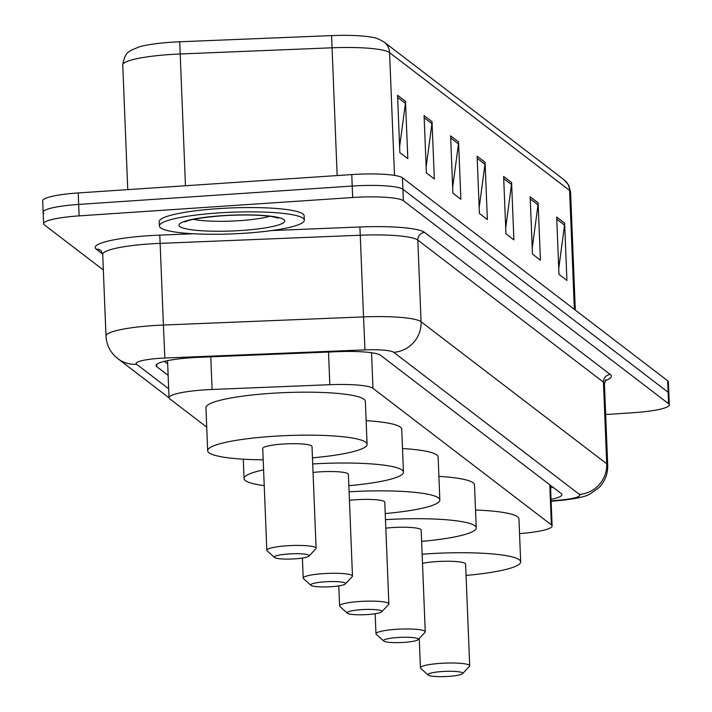 <?xml version="1.0" encoding="UTF-8"?>
<svg xmlns="http://www.w3.org/2000/svg" width="712" height="712" viewBox="0 0 712 712"><rect width="100%" height="100%" fill="white"/><g stroke="black" fill="none" stroke-linecap="round" stroke-linejoin="round"><path stroke-width="1.07" d="M519.546 533.653L523.899 533.244A43.512 6.506 177.7 0 0 552.12 525.999A43.512 6.506 177.7 0 0 551.391 524.878L372.972 388.325A43.512 6.506 177.7 0 0 329.816 384.694L212.096 389.482A43.512 6.506 177.7 0 0 204.549 389.891A43.512 6.506 177.7 0 0 169.029 397.723A43.512 6.506 177.7 0 0 169.768 398.853L206.72 427.129M551.052 499.397A43.512 6.506 177.7 0 0 561.902 494.626A43.512 6.506 177.7 0 0 561.163 493.496L380.608 355.306A43.512 6.506 177.7 0 0 337.452 351.683L199.129 357.308A43.512 6.506 177.7 0 0 191.581 357.718A43.512 6.506 177.7 0 0 156.061 365.55A43.512 6.506 177.7 0 0 156.8 366.671L168.13 375.349M103.338 269.99L44.34 224.832A43.512 6.506 -2.3 0 1 43.61 223.71A43.512 6.506 -2.3 0 1 79.13 215.878L352.68 197.509A43.512 6.506 -2.3 0 1 403.384 200.731L668.577 403.704A43.512 6.506 -2.3 0 1 669.316 404.825A43.512 6.506 -2.3 0 1 633.796 412.666L605.663 414.553M43.877 213.369A43.512 6.506 -2.3 0 1 43.147 212.247L42.684 200.784A43.512 6.506 -2.3 0 1 78.204 192.952L351.764 174.582L352.218 186.046A43.512 6.506 -2.3 0 1 402.921 189.267L668.123 392.241A43.512 6.506 -2.3 0 1 668.853 393.362A43.512 6.506 -2.3 0 0 668.123 392.241L402.921 189.267A43.512 6.506 -2.3 0 0 352.218 186.046L78.667 204.415L352.218 186.046L352.68 197.509M43.147 212.247A43.512 6.506 -2.3 0 1 78.667 204.415A43.512 6.506 -2.3 0 0 43.147 212.247L43.61 223.71M167.676 363.885L164.365 361.358M553.135 487.355A43.512 6.506 -2.3 0 1 550.59 487.934M394.501 175.401L389.571 52.635A58.019 8.678 177.7 0 0 332.032 47.793L180.172 53.978A58.019 8.678 177.7 0 0 170.106 54.521A58.019 8.678 177.7 0 0 122.749 64.961C125.241 50.623 129.904 52.021 131.088 50.267L139.374 46.823A47.571 7.111 -2.3 0 1 171.467 42.222A47.571 7.111 -2.3 0 1 179.718 41.777L331.578 35.6A47.571 7.111 -2.3 0 1 372.527 37.38C374.984 37.433 378.855 39 384.133 42.07L564.153 179.851A14.507 14.115 127.4 0 1 569.591 190.415L389.571 52.635A14.507 14.115 -52.6 0 0 384.133 42.07M351.764 174.582A43.512 6.506 -2.3 0 1 402.458 177.804L667.66 380.778A43.512 6.506 -2.3 0 1 668.39 381.899L669.316 404.825M538.112 202.849L540.417 260.165L532.46 254.077L530.155 196.761L538.112 202.849A11.606 11.294 -52.6 0 1 538.014 204.851L530.244 198.897M564.634 223.15L566.93 280.466L558.973 274.369L556.677 217.053L564.634 223.15A11.606 11.294 -52.6 0 1 564.536 225.152L556.757 219.198M458.555 141.955L460.851 199.271L452.894 193.183L450.598 135.867L458.555 141.955A11.606 11.294 -52.6 0 1 458.457 143.958L450.678 138.003M432.033 121.654L434.329 178.979L426.381 172.882L424.076 115.566L432.033 121.654A11.606 11.294 -52.6 0 1 431.935 123.657L424.165 117.711M405.511 101.362L407.816 158.678L399.859 152.59L397.554 95.275L405.511 101.362A11.606 11.294 -52.6 0 1 405.422 103.365L397.643 97.41M511.59 182.548L513.895 239.864L505.938 233.776L503.633 176.46L511.59 182.548A11.606 11.294 -52.6 0 1 511.501 184.55L503.722 178.605M485.068 162.256L487.373 219.572L479.416 213.484L477.111 156.168L485.068 162.256A11.606 11.294 -52.6 0 1 484.979 164.258L477.2 158.304M479.185 207.637L484.979 164.258M505.698 227.938L511.501 184.55M399.619 146.743L405.422 103.365M426.141 167.044L431.935 123.657M452.663 187.336L458.457 143.958M558.742 268.531L564.536 225.152M532.22 248.23L538.014 204.851M245.115 233.216A72.517 10.84 -2.3 0 1 159.399 225.98A72.517 10.84 -2.3 0 1 218.593 212.924A72.517 10.84 -2.3 0 1 304.318 220.159A72.517 10.84 -2.3 0 1 245.115 233.216M159.399 225.98L159.221 221.681A72.517 10.84 -2.3 0 1 218.424 208.625A72.517 10.84 -2.3 0 1 304.149 215.861L304.318 220.159M294.928 558.84A17.408 2.599 -2.3 0 1 274.574 557.487A17.408 2.599 -2.3 0 1 288.565 553.963A17.408 2.599 -2.3 0 1 308.955 556.108A17.408 2.599 -2.3 0 1 294.928 558.84M274.574 557.487L267.125 550.768A24.653 3.685 -2.3 0 1 266.822 550.225A24.653 3.685 -2.3 0 1 286.945 545.784A24.653 3.685 -2.3 0 1 316.092 548.249A24.653 3.685 -2.3 0 1 315.834 548.818L308.955 556.108M316.092 548.249L312.007 446.513A24.653 3.685 177.7 0 0 282.86 444.048A24.653 3.685 177.7 0 0 262.737 448.489L266.822 550.225M263.191 459.827A79.771 11.926 -2.3 0 1 207.664 450.705A79.771 11.926 -2.3 0 1 272.785 436.331A79.771 11.926 -2.3 0 1 367.08 444.297A79.771 11.926 -2.3 0 1 312.461 457.843M207.664 450.705L205.937 407.709A79.771 11.926 -2.3 0 1 271.058 393.344A79.771 11.926 -2.3 0 1 365.354 401.31L367.08 444.297M331.311 586.688A17.408 2.599 -2.3 0 1 310.957 585.335A17.408 2.599 -2.3 0 1 324.948 581.811A17.408 2.599 -2.3 0 1 345.338 583.956A17.408 2.599 -2.3 0 1 331.311 586.688M310.957 585.335L303.508 578.616A24.653 3.685 -2.3 0 1 303.205 578.073A24.653 3.685 -2.3 0 1 323.337 573.632A24.653 3.685 -2.3 0 1 352.476 576.097A24.653 3.685 -2.3 0 1 352.218 576.667L345.338 583.956M352.476 576.097L348.39 474.361A24.653 3.685 177.7 0 0 319.252 471.896A24.653 3.685 177.7 0 0 313.049 472.448M264.223 485.62A79.771 11.926 -2.3 0 1 244.047 478.553A79.771 11.926 -2.3 0 1 263.591 469.876M312.71 463.957A79.771 11.926 -2.3 0 1 403.464 472.145A79.771 11.926 -2.3 0 1 348.844 485.691M366.128 420.685A79.771 11.926 -2.3 0 1 401.737 429.158L403.464 472.145M367.695 614.536A17.408 2.599 -2.3 0 1 347.34 613.183A17.408 2.599 -2.3 0 1 361.331 609.659A17.408 2.599 -2.3 0 1 381.721 611.804A17.408 2.599 -2.3 0 1 367.695 614.536M347.34 613.183L339.9 606.464A24.653 3.685 -2.3 0 1 339.588 605.921A24.653 3.685 -2.3 0 1 359.72 601.48A24.653 3.685 -2.3 0 1 388.868 603.945A24.653 3.685 -2.3 0 1 388.601 604.515L381.721 611.804M388.868 603.945L384.774 502.209A24.653 3.685 177.7 0 0 355.635 499.744A24.653 3.685 177.7 0 0 349.432 500.296M349.094 491.805A79.771 11.926 -2.3 0 1 439.847 499.993A79.771 11.926 -2.3 0 1 385.237 513.539M402.511 448.533A79.771 11.926 -2.3 0 1 438.12 457.006L439.847 499.993M404.087 642.384A17.408 2.599 -2.3 0 1 383.724 641.031A17.408 2.599 -2.3 0 1 397.714 637.507A17.408 2.599 -2.3 0 1 418.104 639.652A17.408 2.599 -2.3 0 1 404.087 642.384M383.724 641.031L376.283 634.312A24.653 3.685 -2.3 0 1 375.981 633.769A24.653 3.685 -2.3 0 1 396.103 629.328A24.653 3.685 -2.3 0 1 425.251 631.793A24.653 3.685 -2.3 0 1 424.993 632.363L418.104 639.652M425.251 631.793L421.166 530.057A24.653 3.685 177.7 0 0 392.018 527.592A24.653 3.685 177.7 0 0 385.824 528.144M385.477 519.653A79.771 11.926 -2.3 0 1 476.23 527.841A79.771 11.926 -2.3 0 1 421.62 541.387M438.904 476.381A79.771 11.926 -2.3 0 1 474.503 484.854L476.23 527.841M448.533 676.4A17.408 2.599 -2.3 0 1 428.17 675.047A17.408 2.599 -2.3 0 1 442.17 671.532A17.408 2.599 -2.3 0 1 462.551 673.668A17.408 2.599 -2.3 0 1 448.533 676.4M428.17 675.047L420.73 668.337A24.653 3.685 -2.3 0 1 420.427 667.785A24.653 3.685 -2.3 0 1 440.55 663.353A24.653 3.685 -2.3 0 1 469.697 665.809A24.653 3.685 -2.3 0 1 469.439 666.379L462.551 673.668M469.697 665.809L465.612 564.073A24.653 3.685 177.7 0 0 436.465 561.608A24.653 3.685 177.7 0 0 422.501 563.343M422.136 554.203A79.771 11.926 -2.3 0 1 426.39 553.9A79.771 11.926 -2.3 0 1 520.677 561.857A79.771 11.926 -2.3 0 1 466.066 575.412M475.518 510.023A79.771 11.926 -2.3 0 1 518.95 518.87L520.677 561.857M210.779 356.837L212.096 389.482M328.508 352.048L329.816 384.694M371.539 352.734L372.972 388.325M549.78 484.783L551.391 524.878M156.702 364.375L156.8 366.671M551.115 500.928L561.056 499.975A29.005 4.334 177.7 0 0 579.381 494.395L393.736 352.307A29.005 4.334 177.7 0 0 364.962 349.886L164.837 358.029A29.005 4.334 177.7 0 0 159.808 358.305A29.005 4.334 177.7 0 0 136.615 364.277L168.673 388.814M136.615 364.277A29.005 28.231 -52.6 0 1 117.836 358.652L115.006 356.205C109.434 350.633 106.426 343.914 105.99 336.028A58.019 8.678 -2.3 0 1 153.356 325.58A58.019 8.678 -2.3 0 1 163.413 325.046L160.129 243.37A58.019 8.678 177.7 0 0 150.072 243.905A58.019 8.678 177.7 0 0 102.715 254.353L100.971 250.571A7.254 7.058 127.4 0 0 96.28 249.164A65.264 9.763 -2.3 0 1 148.461 235.725A65.264 9.763 -2.3 0 1 159.773 235.12L193.13 233.758M102.697 254.077L96.28 249.164M271.735 230.563L359.898 226.977A65.264 9.763 -2.3 0 1 424.637 232.415L610.282 374.503A65.264 9.763 -2.3 0 1 605.129 380.671M403.384 200.731L402.458 177.804M79.13 215.878L78.204 192.952M668.577 403.704L667.66 380.778M164.837 358.029L163.413 325.046L363.538 316.902L360.254 235.227L160.129 243.37L159.773 235.12M364.962 349.886L363.538 316.902A58.019 8.678 -2.3 0 1 421.077 321.735L417.802 240.06A58.019 8.678 177.7 0 0 360.254 235.227L359.898 226.977M393.736 352.307A29.005 28.231 -52.6 0 0 421.077 321.735L606.731 463.823L603.447 382.148L417.802 240.06A7.254 7.058 127.4 0 1 424.637 232.415M579.381 494.395A29.005 28.231 -52.6 0 0 606.731 463.823A58.019 8.678 -2.3 0 1 607.71 465.328L604.426 383.643A58.019 8.678 177.7 0 0 603.447 382.148A7.254 7.058 127.4 0 1 610.282 374.503M551.124 501.293L562.667 500.198A29.005 9.906 -95.4 0 1 561.056 499.975M179.718 41.777L185.458 185.752M564.153 179.851L568.781 185.28L570.57 191.911A58.019 8.678 177.7 0 0 569.591 190.415L574.37 309.373M337.159 175.561L331.578 35.6M269.777 216.27A44.206 6.613 -2.3 0 1 239.597 220.658A44.206 6.613 -2.3 0 1 193.513 219.34M241.528 230.474A52.911 7.912 -2.3 0 1 179.878 226.558A52.911 7.912 -2.3 0 1 222.18 215.665A52.911 7.912 -2.3 0 1 283.83 219.581A52.911 7.912 -2.3 0 1 241.528 230.474M167.542 360.655L169.029 397.723M550.483 485.326L552.12 525.999M105.99 336.028L102.715 254.353M604.426 383.643L605.921 379.683M562.667 500.198C576.925 498.623 586.145 496.504 590.319 493.834L599.041 487.56C604.995 481.357 607.888 473.943 607.71 465.328M117.836 358.652L169.047 397.848M570.57 191.911L575.314 310.103M122.749 64.961L127.76 189.623M185.859 220.969L184.906 221.904C184.853 222.384 185.565 218.78 222.42 215.754C242.658 214.535 259.088 214.802 271.699 216.537L278.561 218.139L277.538 217.293M303.205 578.073L302.404 558.039M244.047 478.553L243.273 459.178M339.588 605.921L338.787 585.887M375.981 633.769L375.171 613.735M420.427 667.785L419.243 638.442"/></g></svg>
